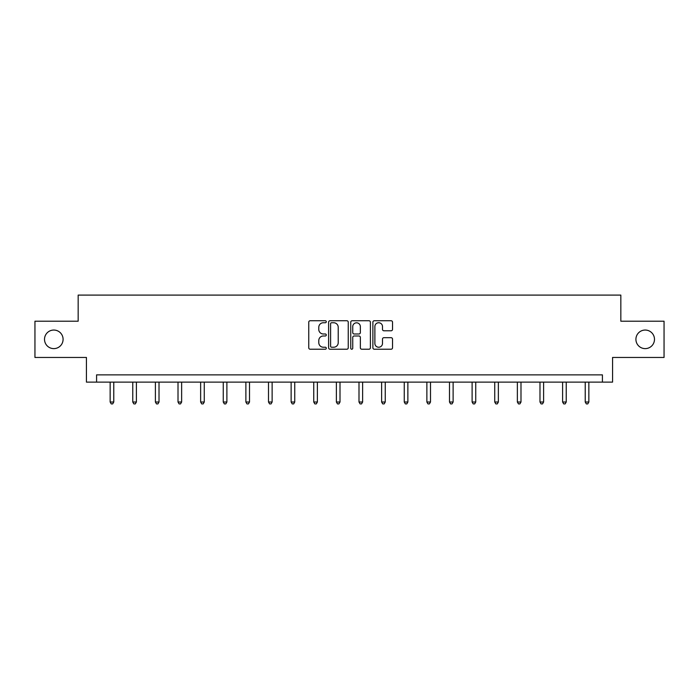 <?xml version="1.0" encoding="UTF-8"?>
<svg xmlns="http://www.w3.org/2000/svg" width="699" height="699" viewBox="0 0 699 699"><rect width="100%" height="100%" fill="white"/><g stroke="black" fill="none" stroke-linecap="round" stroke-linejoin="round"><path stroke-width="1.05" d="M326.293 321.741A0.996 0.996 0 0 0 325.297 320.745L310.173 320.745A1.424 1.424 0 0 0 308.757 322.169L308.757 347.796A1.424 1.424 0 0 0 310.173 349.22L325.297 349.22A0.996 0.996 0 0 0 326.293 348.224A0.996 0.996 0 0 0 325.297 347.228L323.34 347.228A4.552 4.552 0 0 1 318.788 342.667L318.788 340.535A4.552 4.552 0 0 1 323.34 335.983L325.297 335.983A0.996 0.996 0 0 0 326.293 334.987A0.996 0.996 0 0 0 325.297 333.991L323.34 333.991A4.552 4.552 0 0 1 318.788 329.43L318.788 327.298A4.552 4.552 0 0 1 323.34 322.746L325.297 322.746A0.996 0.996 0 0 0 326.293 321.741M635.915 339.338A9.279 9.279 0 0 0 645.194 348.618A9.279 9.279 0 0 0 654.482 339.338A9.279 9.279 0 0 0 645.194 330.05A9.279 9.279 0 0 0 635.915 339.338M44.518 339.338A9.279 9.279 0 0 0 53.806 348.618A9.279 9.279 0 0 0 63.085 339.338A9.279 9.279 0 0 0 53.806 330.05A9.279 9.279 0 0 0 44.518 339.338M391.099 330.784A1.424 1.424 0 0 0 392.523 329.36L392.523 322.169A1.424 1.424 0 0 0 391.099 320.745L374.306 320.745A1.424 1.424 0 0 0 372.882 322.169L372.882 347.796A1.424 1.424 0 0 0 374.306 349.22L391.099 349.22A1.424 1.424 0 0 0 392.523 347.796L392.523 339.111A1.424 1.424 0 0 0 391.099 337.687L383.908 337.687A1.424 1.424 0 0 0 382.493 339.111L382.493 343.419A3.81 3.81 0 0 1 378.683 347.228A3.81 3.81 0 0 1 374.874 343.419L374.874 326.547A3.81 3.81 0 0 1 378.683 322.746A3.81 3.81 0 0 1 382.493 326.547L382.493 329.36A1.424 1.424 0 0 0 383.908 330.784L391.099 330.784M602.416 382.117L612.569 382.117L612.569 357.46L664.05 357.46L664.05 321.208L620.834 321.208L620.834 295.1L78.166 295.1L78.166 321.208L34.95 321.208L34.95 357.46L86.431 357.46L86.431 382.117L602.416 382.117L602.416 374.865L96.584 374.865L96.584 382.117M348.251 322.169A1.424 1.424 0 0 0 346.835 320.745L330.033 320.745A1.424 1.424 0 0 0 328.609 322.169L328.609 347.796A1.424 1.424 0 0 0 330.033 349.22L346.835 349.22A1.424 1.424 0 0 0 348.251 347.796L348.251 322.169M352.165 320.745L368.967 320.745A1.424 1.424 0 0 1 370.391 322.169L370.391 347.796A1.424 1.424 0 0 1 368.967 349.22L361.776 349.22A1.424 1.424 0 0 1 360.352 347.796L360.352 337.407A1.424 1.424 0 0 0 358.928 335.983L354.166 335.983A1.424 1.424 0 0 0 352.742 337.407L352.742 348.224A0.996 0.996 0 0 1 351.746 349.22A0.996 0.996 0 0 1 350.749 348.224L350.749 322.169A1.424 1.424 0 0 1 352.165 320.745M331.597 322.746A0.996 0.996 0 0 0 330.601 323.742L330.601 346.232A0.996 0.996 0 0 0 331.597 347.228L333.668 347.228A4.552 4.552 0 0 0 338.22 342.667L338.22 327.298A4.552 4.552 0 0 0 333.668 322.746L331.597 322.746M360.352 326.616A3.81 3.81 0 0 0 356.542 322.816A3.81 3.81 0 0 0 352.742 326.616L352.742 332.567A1.424 1.424 0 0 0 354.166 333.991L358.928 333.991A1.424 1.424 0 0 0 360.352 332.567L360.352 326.616M110.145 382.117L110.145 402.012L113.771 402.012L113.771 382.117M113.771 402.012L112.679 403.9L111.228 403.9L110.145 402.012M132.766 382.117L132.766 402.012L136.392 402.012L136.392 382.117M136.392 402.012L135.3 403.9L133.858 403.9L132.766 402.012M155.388 382.117L155.388 402.012L159.014 402.012L159.014 382.117M159.014 402.012L157.93 403.9L156.48 403.9L155.388 402.012M178.009 382.117L178.009 402.012L181.635 402.012L181.635 382.117M181.635 402.012L180.552 403.9L179.101 403.9L178.009 402.012M200.639 382.117L200.639 402.012L204.265 402.012L204.265 382.117M204.265 402.012L203.173 403.9L201.723 403.9L200.639 402.012M223.261 382.117L223.261 402.012L226.887 402.012L226.887 382.117M226.887 402.012L225.794 403.9L224.344 403.9L223.261 402.012M245.882 382.117L245.882 402.012L249.508 402.012L249.508 382.117M249.508 402.012L248.425 403.9L246.974 403.9L245.882 402.012M268.503 382.117L268.503 402.012L272.129 402.012L272.129 382.117M272.129 402.012L271.046 403.9L269.596 403.9L268.503 402.012M291.134 382.117L291.134 402.012L294.751 402.012L294.751 382.117M294.751 402.012L293.667 403.9L292.217 403.9L291.134 402.012M313.755 382.117L313.755 402.012L317.381 402.012L317.381 382.117M317.381 402.012L316.289 403.9L314.838 403.9L313.755 402.012M336.376 382.117L336.376 402.012L340.002 402.012L340.002 382.117M340.002 402.012L338.91 403.9L337.46 403.9L336.376 402.012M358.998 382.117L358.998 402.012L362.624 402.012L362.624 382.117M362.624 402.012L361.54 403.9L360.09 403.9L358.998 402.012M381.619 382.117L381.619 402.012L385.245 402.012L385.245 382.117M385.245 402.012L384.162 403.9L382.711 403.9L381.619 402.012M404.249 382.117L404.249 402.012L407.867 402.012L407.867 382.117M407.867 402.012L406.783 403.9L405.333 403.9L404.249 402.012M426.871 382.117L426.871 402.012L430.497 402.012L430.497 382.117M430.497 402.012L429.404 403.9L427.954 403.9L426.871 402.012M449.492 382.117L449.492 402.012L453.118 402.012L453.118 382.117M453.118 402.012L452.026 403.9L450.575 403.9L449.492 402.012M472.113 382.117L472.113 402.012L475.739 402.012L475.739 382.117M475.739 402.012L474.656 403.9L473.206 403.9L472.113 402.012M494.735 382.117L494.735 402.012L498.361 402.012L498.361 382.117M498.361 402.012L497.277 403.9L495.827 403.9L494.735 402.012M517.365 382.117L517.365 402.012L520.991 402.012L520.991 382.117M520.991 402.012L519.899 403.9L518.448 403.9L517.365 402.012M539.986 382.117L539.986 402.012L543.612 402.012L543.612 382.117M543.612 402.012L542.52 403.9L541.07 403.9L539.986 402.012M562.608 382.117L562.608 402.012L566.234 402.012L566.234 382.117M566.234 402.012L565.141 403.9L563.7 403.9L562.608 402.012M585.229 382.117L585.229 402.012L588.855 402.012L588.855 382.117M588.855 402.012L587.772 403.9L586.321 403.9L585.229 402.012"/></g></svg>
